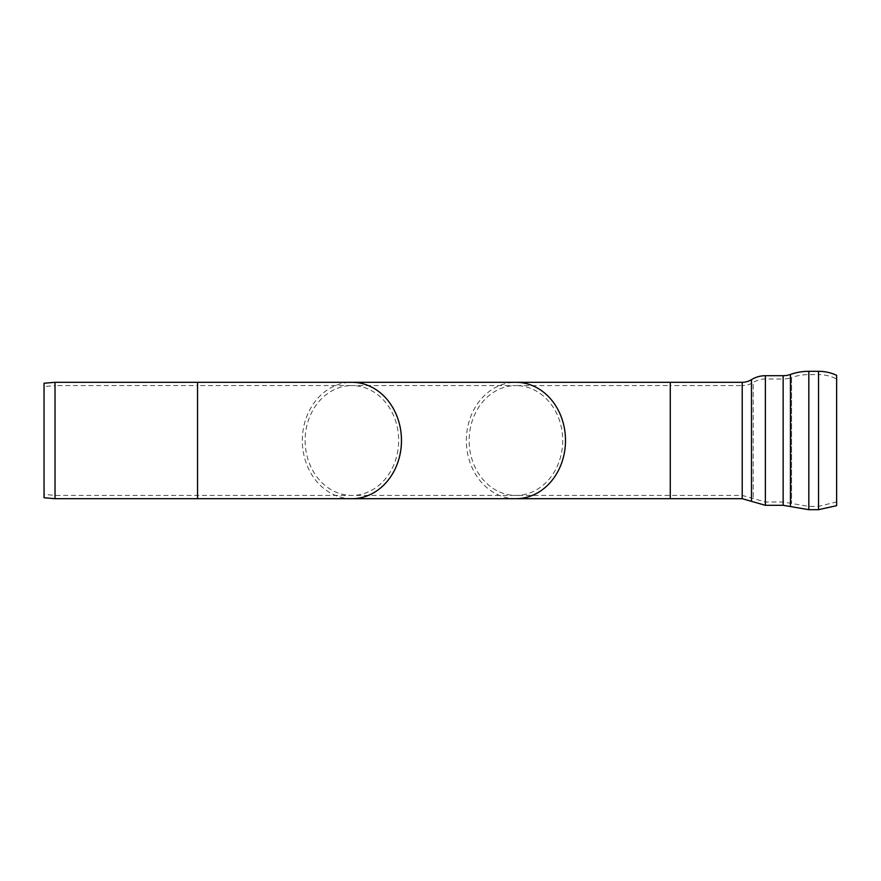 <?xml version="1.0" encoding="UTF-8"?>
<svg xmlns="http://www.w3.org/2000/svg" width="881" height="881" viewBox="0 0 881 881"><rect width="100%" height="100%" fill="white"/><g stroke="black" fill="none" stroke-linecap="round" stroke-linejoin="round"><path stroke-width="0.66" stroke-dasharray="4.41 3.3" d="M836.95 379.16L836.95 501.84L836.95 379.16A39.535 39.535 0 0 0 818.537 374.612L818.537 506.388L818.537 374.612L808.67 374.612A51.616 51.616 0 0 0 791.556 377.553L791.556 503.447L791.556 377.553A25.263 25.263 0 0 1 783.143 379.006L783.143 501.994L783.143 379.006L765.369 379.006A23.06 23.06 0 0 0 753.222 382.464L753.222 498.536L753.222 382.464A20.869 20.869 0 0 1 742.22 385.592L742.22 495.408L742.22 385.592L670.276 385.592L670.276 495.408L670.276 385.592L515.925 385.592A54.908 46.77 90 0 1 562.706 440.5A54.908 46.77 90 0 1 515.925 495.408A54.908 46.77 90 0 1 469.155 440.5A54.908 46.77 90 0 1 515.925 385.592L351.893 385.592A54.908 46.77 90 0 1 398.664 440.5A54.908 46.77 90 0 1 351.893 495.408A54.908 46.77 90 0 1 305.123 440.5A54.908 46.77 90 0 1 351.893 385.592L197.542 385.592L197.542 495.408L197.542 385.592L55.173 385.592L55.173 495.408L55.173 385.592L44.05 386.561L44.05 494.439L44.05 386.561M836.95 375.471L836.95 505.529M55.029 382.299L55.029 498.701M44.05 383.257L44.05 497.743M808.67 374.612L808.67 506.388L808.67 374.612M765.369 379.006L765.369 501.994L765.369 379.006M836.642 375.328L836.642 505.672M818.537 371.308L818.537 509.692M808.835 371.308L808.835 509.692M790.455 374.447L790.455 506.553M783.143 375.702L783.143 505.298M765.369 375.702L765.369 505.298M751.482 379.656L751.482 501.344M742.22 382.299L742.22 498.701M670.276 498.701L670.276 382.299M197.542 498.701L197.542 382.299M515.925 498.701A58.201 49.578 90 0 1 466.346 440.5A58.201 49.578 90 0 1 515.925 382.299M351.893 498.701A58.201 49.578 90 0 1 302.315 440.5A58.201 49.578 90 0 1 351.893 382.299M836.95 501.84L818.537 506.388L808.67 506.388L783.143 501.994L765.369 501.994L742.22 495.408L55.173 495.408L44.05 494.439"/><path stroke-width="1.32" d="M836.642 375.328L836.642 505.672L836.642 375.328A42.828 42.828 0 0 0 818.537 371.308L808.835 371.308A54.908 54.908 0 0 0 790.455 374.447A21.959 21.959 0 0 1 783.143 375.702L765.369 375.702A26.353 26.353 0 0 0 751.482 379.656A17.576 17.576 0 0 1 742.22 382.299L670.276 382.299L670.276 498.701L515.925 498.701A58.201 49.578 90 0 0 565.503 440.5A58.201 49.578 90 0 0 515.925 382.299L670.276 382.299M55.029 440.5L55.029 382.299L197.542 382.299L197.542 498.701L55.029 498.701L55.029 440.5M55.029 498.701L44.05 497.743L44.05 383.257L55.029 382.299M836.642 505.672L818.537 509.692L818.537 371.308M818.537 509.692L808.835 509.692L808.835 371.308M808.835 509.692L790.455 506.553L790.455 374.447M790.455 506.553L783.143 505.298L783.143 375.702M783.143 505.298L765.369 505.298L765.369 375.702M742.22 382.299L742.22 498.701L751.482 501.344L751.482 379.656M515.925 382.299L351.893 382.299A58.201 49.578 90 0 1 401.472 440.5A58.201 49.578 90 0 1 351.893 498.701L515.925 498.701M751.482 501.344L765.369 505.298M742.22 498.701L670.276 498.701M351.893 382.299L197.542 382.299M351.893 498.701L197.542 498.701"/></g></svg>
